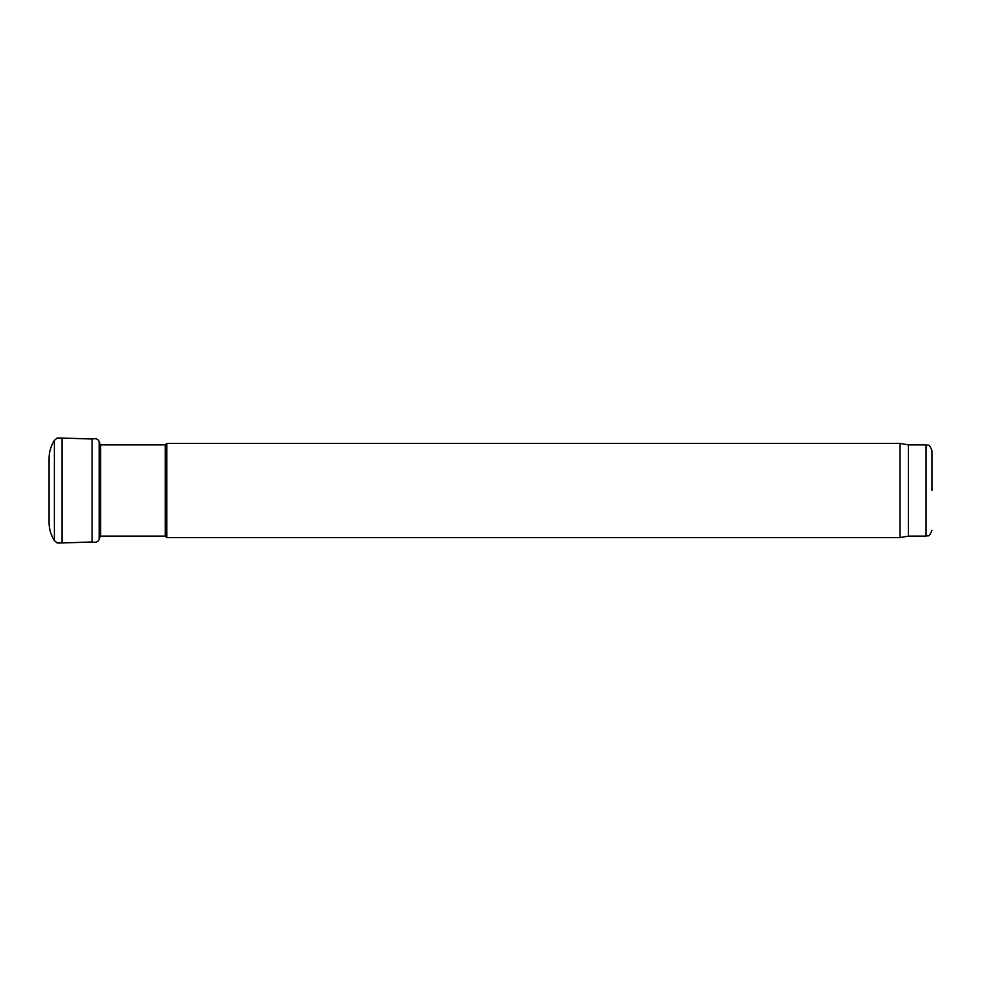 <?xml version="1.0" encoding="UTF-8"?>
<svg xmlns="http://www.w3.org/2000/svg" width="981" height="981" viewBox="0 0 981 981"><rect width="100%" height="100%" fill="white"/><g stroke="black" fill="none" stroke-linecap="round" stroke-linejoin="round"><path stroke-width="1.47" d="M165.299 490.5L165.299 444.884L100.614 444.884L100.614 536.116L165.299 536.116L165.299 490.5M165.299 536.116L166.77 537.588L166.77 443.412L165.299 444.884M908.406 536.116L908.406 444.884L926.064 444.884L926.064 536.116L908.406 536.116L900.055 537.588L900.055 443.412L166.77 443.412M931.95 490.5L931.95 450.77L931.95 490.5M54.372 440.42C50.938 445.865 49.16 451.775 49.05 458.164L49.05 522.836C49.16 529.225 50.938 535.135 54.372 540.58L54.372 440.42L57.168 438.029L62.024 438.041L62.024 542.959L92.116 541.99C95.721 542.885 98.075 542.003 99.191 539.342L100.614 535.111M62.024 438.041L92.116 439.01L92.116 541.99M92.116 439.01C95.721 438.115 98.075 438.998 99.191 441.658L99.191 539.342M900.055 537.588L166.77 537.588M908.406 444.884L900.055 443.412M926.064 444.884C927.854 446.147 928.933 442.468 931.95 450.77M926.064 536.116C927.854 534.853 928.933 538.532 931.95 530.231M49.05 458.164L49.05 522.836M54.372 540.58L57.168 542.971L62.024 542.959M99.191 441.658L100.614 445.889"/></g></svg>
